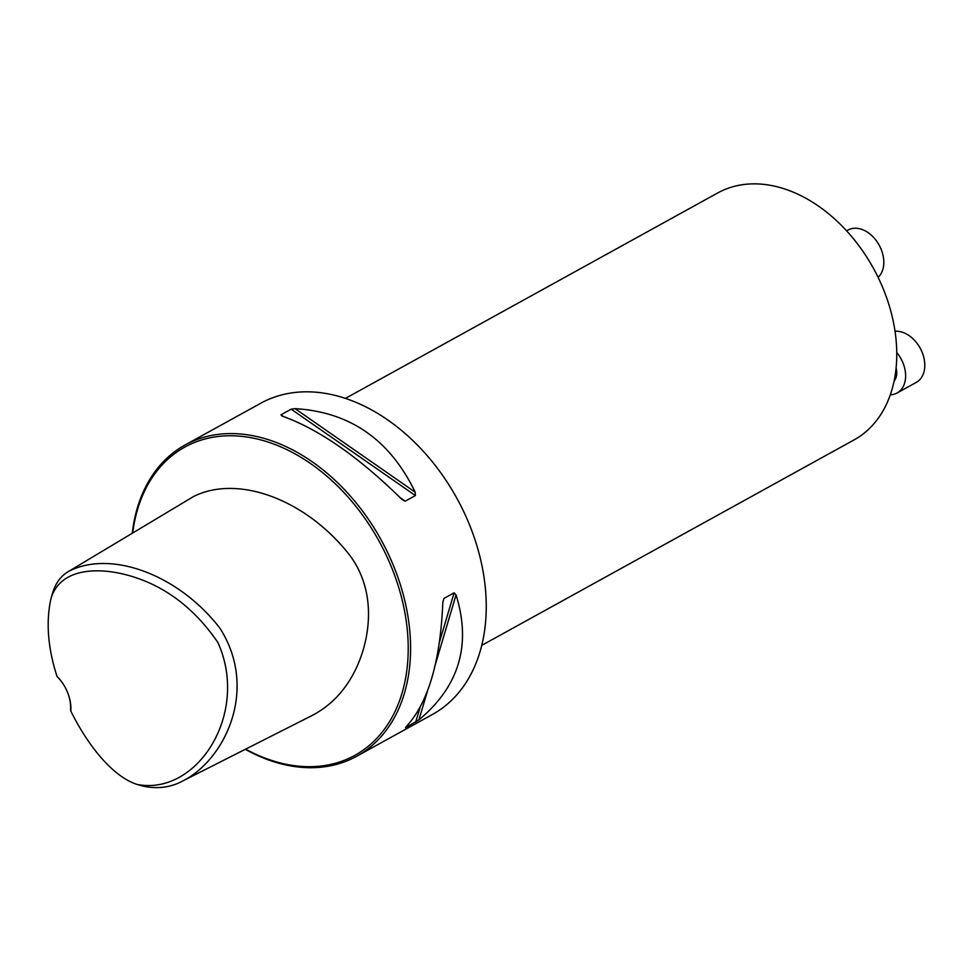 <?xml version="1.0" encoding="UTF-8"?>
<svg xmlns="http://www.w3.org/2000/svg" width="973" height="973" viewBox="0 0 973 973"><rect width="100%" height="100%" fill="white"/><g stroke="black" fill="none" stroke-linecap="round" stroke-linejoin="round"><path stroke-width="1.46" d="M56.993 676.344C47.872 648.03 45.84 622.246 50.888 598.991C59.572 568.427 96.996 566.639 128.4 575.396C164.279 585.381 194.113 607.76 217.903 642.521C249.988 713.501 196.996 796.242 137.011 784.408C111.117 775.992 86.317 742.569 70.81 711.056L70.603 709.67A33.848 23.984 -118.9 0 0 57.65 677.111L56.993 676.344A35.259 24.982 61.1 0 1 70.81 711.056M50.888 598.991L52.433 593.591C55.352 583.314 60.849 575.858 68.937 571.212C111.627 549.453 179.312 575.335 219.983 628.315C258.915 689.456 224.824 759.524 183.252 780.723C170.871 787.546 157.249 789.298 142.411 785.977L137.011 784.408M68.937 571.212L193.627 496.485C238.689 473.997 307.103 500.183 350.025 555.632C375.578 590.234 370.591 633.009 359.122 661.567C349.173 686.05 333.788 703.893 312.941 715.07L183.252 780.723M185.004 445.038L260.667 403.284A177.718 125.882 61.1 0 1 281.319 395.026A177.718 125.882 61.1 0 1 463.878 511.993A177.718 125.882 61.1 0 1 432.401 714.486L356.738 756.24A177.718 125.882 -118.9 0 0 381.088 539.82A177.718 125.882 -118.9 0 0 185.004 445.038A177.718 125.882 -118.9 0 0 132.255 533.265M245.269 749.332A177.718 125.882 -118.9 0 0 336.074 764.498A177.718 125.882 -118.9 0 0 356.738 756.24M405.51 727.743L405.692 727.172C427.998 703.601 440.38 661.932 442.837 602.165L443.919 598.444L454.111 592.825L456.045 594.868C471.552 644.722 459.171 686.403 418.913 719.874L405.51 727.743M405.218 501.18L401.971 499.477C358.794 456.921 318.755 429.081 281.854 415.958L280.978 414.79L291.17 409.171L295.062 408.66C349.927 411.883 389.966 439.723 415.191 492.192L415.41 495.561L405.218 501.18L400.158 497.665M281.854 415.958L280.978 414.79L283.398 416.48M245.646 749.137A176.028 124.69 -118.9 0 0 334.408 763.513A176.028 124.69 -118.9 0 0 349.149 498.322A176.028 124.69 -118.9 0 0 132.705 532.997M345.439 398.395L717.721 192.946A141.049 99.915 61.1 0 1 734.116 186.402A141.049 99.915 61.1 0 1 879.008 279.227A141.049 99.915 61.1 0 1 854.014 439.942L481.732 645.379M896.097 367.903A16.93 11.992 61.1 0 1 894.09 381.1M890.295 394.819A28.205 19.983 -118.9 0 0 897.07 393.007A28.205 19.983 -118.9 0 0 896.753 352.518M897.07 393.007L916.25 382.425A28.205 19.983 -118.9 0 0 922.027 352.031A28.205 19.983 -118.9 0 0 895.026 331.258M878.12 277.366A28.205 19.983 -118.9 0 0 879.13 245.087A28.205 19.983 -118.9 0 0 851.29 228.728A28.205 19.983 -118.9 0 0 848.006 230.042L846.595 230.82M415.41 495.561L291.17 409.171M415.191 492.192L295.062 408.66M442.837 602.105L443.919 598.444M415.702 722.112L420.044 707.505M439.516 641.949L454.111 592.825M418.913 719.874L427.427 691.219M435.442 664.243L456.045 594.868"/></g></svg>
